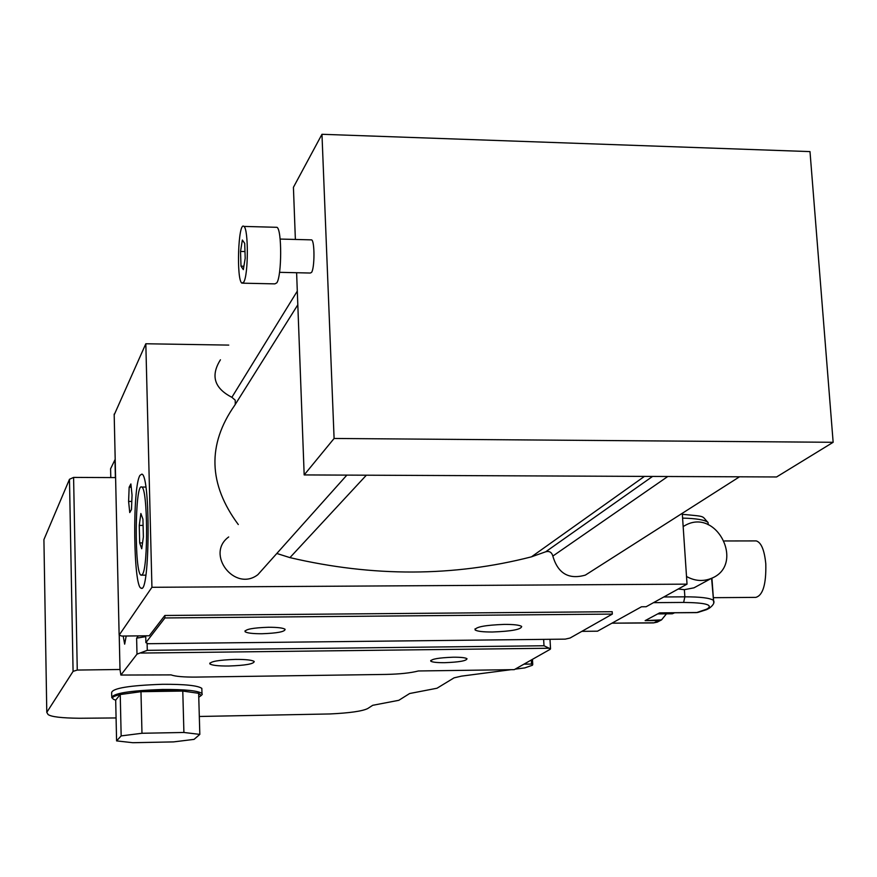 <?xml version="1.0" encoding="UTF-8"?>
<svg xmlns="http://www.w3.org/2000/svg" width="877" height="877" viewBox="0 0 877 877"><rect width="100%" height="100%" fill="white"/><g stroke="black" fill="none" stroke-linecap="round" stroke-linejoin="round"><path stroke-width="1.32" d="M240.528 251.436L242.359 240.013L244.705 243.335L245.198 258.211L243.335 269.634L241.011 266.17L240.528 251.436L244.979 251.546M241.011 266.17L243.894 266.235M275.86 227.286L276.968 227.307C281.977 229.335 281.846 275.773 276.825 282.843L274.863 283.874L242.907 283.183M243.751 282.12C248.432 275.027 248.553 228.437 243.894 226.419C238.215 220.851 236.187 280.388 241.942 283.161L243.751 282.12M310.929 239.849L311.631 239.87C314.788 241.054 314.722 268.176 311.554 272.407L310.294 273.032L279.522 272.33M296.612 272.725L304.176 474.928L776.573 476.967L833.15 442.293L809.997 151.6L321.969 134.291L293.422 187.316L295.374 239.454M304.176 474.928L334.093 438.467L833.15 442.293M321.969 134.291L334.093 438.467M139.257 525.4L140.879 513.505L142.94 519.162L143.379 536.888L141.734 548.761L139.684 542.929L139.257 525.4L143.094 525.4M139.684 542.929L142.545 542.929M142.359 574.501C148.388 567.912 147.764 487.305 141.701 487.053C134.817 482.043 134.247 574.292 141.142 575.191L142.359 574.501M164.92 617.956L612.332 614.086L570.072 638.028L565.216 639.136L148.224 643.707L145.878 642.633L164.92 617.956L164.854 615.479L149.276 635.77L121.728 636.055L119.162 635.112L151.929 587.294L145.823 343.762L114.196 414.854M145.823 343.762L228.754 345.099M129.16 487.173L130.881 483.951L132.043 495.121L131.484 509.493L129.752 512.574L128.601 501.425L129.16 487.173L131.21 487.173M128.601 501.425L131.791 501.425M110.787 477.57L110.59 468.778L114.986 459.745L115.38 477.592M173.569 741.898L194.069 739.377L199.824 734.389L183.907 732.47L141.975 733.271L121.158 735.902L116.586 740.89L132.8 742.709L173.569 741.898M115.687 700.142L114.109 699.572C110.787 697.949 112.837 696.272 120.237 694.529L115.687 700.142L116.586 740.89M141.975 733.271L140.978 691.69L120.237 694.529L121.158 735.902M199.824 734.389L198.651 693.312L182.778 691.054L162.574 690.659L140.978 691.69L182.778 691.054L183.907 732.47M198.651 693.312L201.25 695.461L198.761 697.248M202.247 694.409L201.25 695.461L202.247 694.409L201.984 693.477C198.027 690.681 184.926 689.344 162.673 689.475C129.588 690.616 112.607 693.367 111.741 697.73M111.719 696.448L111.631 692.633C112.497 688.204 129.467 685.43 162.541 684.29C184.784 684.181 197.884 685.54 201.831 688.379L201.874 689.75M589.454 572.506L585.365 575.104C568.756 579.829 557.915 573.481 552.839 556.073C551.743 552.236 549.353 550.822 545.669 551.797L531.451 556.84C453.617 576.825 373.12 577.088 289.936 557.619L276.814 553.475M264.613 567.123L257.871 574.665C234.839 592.446 205.152 554.045 228.689 536.954M238.292 524.545C208.419 484.29 207.202 444.584 234.63 405.437L297.818 304.801M235.266 404.44L235.222 400.175L231.879 397.303C214.262 388.248 210.447 375.74 220.434 359.789M504.374 624.391C513.845 624.369 519.612 625.06 521.662 626.441C521.409 629.423 511.686 631.276 492.501 631.999C482.986 632.032 477.187 631.341 475.115 629.938C475.334 626.978 485.091 625.126 504.374 624.391M235.485 659.394C245.944 659.361 252.192 660.063 254.22 661.499C253.913 663.933 245.407 665.435 228.689 666.016C218.187 666.06 211.916 665.358 209.855 663.9C210.14 661.477 218.68 659.975 235.485 659.394M268.461 627.263C277.658 627.263 283.205 627.943 285.113 629.313C285.003 631.736 277.231 633.216 261.806 633.742C252.587 633.753 247.007 633.073 245.078 631.692C245.176 629.269 252.971 627.8 268.461 627.263M453.19 657.213C460.863 657.169 465.468 657.673 467.002 658.715C466.663 660.819 459.219 662.146 444.65 662.683C436.965 662.727 432.339 662.223 430.771 661.17C431.1 659.076 438.566 657.761 453.19 657.213M126.2 636.011L124.666 644.156L123.186 636.044M139.947 475.378L141.855 474.106C150.669 475.126 149.89 594.891 141.142 588.16C133.326 587.623 132.306 486.823 139.947 475.378M612.332 614.086L612.19 611.707L164.854 615.479M140.945 653.058L549.199 648.246L550.526 648.673L550.296 649.232L514.273 669.644L418.373 670.971C410.71 672.966 399.901 674.117 385.957 674.424L196.218 677.088C183.71 677.187 175.323 676.452 171.07 674.895L120.873 675.049L136.998 654.143L147.281 650.339L147.117 643.499M116.082 717.945L79.566 718.263C61.467 718.055 50.965 716.794 48.049 714.481L46.788 712.354L73.076 671.376L77.264 670.061L119.996 669.491L119.228 635.189M119.996 669.491L120.873 675.049M145.735 636.636L136.615 638.16L138.303 635.88M543.641 639.377L544.003 645.757L147.281 650.339M544.003 645.757L549.199 648.246M151.929 587.294L687.031 584.148L646.141 606.731L641.493 606.774L597.533 631.188L581.879 631.352M682.273 513.308L687.031 584.148M510.94 669.699L461.455 676.134L454.056 677.855L436.987 688.237L409.647 693.521L398.816 700.306L372.714 705.305L367.606 708.605C362.146 711.225 349.572 713.012 329.895 713.955L199.309 716.476M523.975 664.152L531.55 664.053L532.745 664.514L532.427 665.248L524.83 667.89L515.161 669.14M77.264 670.061L73.591 477.417L69.48 479.28L43.916 539.618L46.788 712.354M73.591 477.417L115.6 477.592M531.33 659.986L531.55 664.053M666.476 613.834L661.543 619.875L645.143 620.631L659.603 612.88L645.143 620.631L658.419 620.51L654.11 622.78L657.224 622.144L653.387 622.922L611.949 623.185L654.11 622.78L661.543 619.875L657.224 622.144L661.543 619.875L666.476 613.834M678.239 589.004L684.378 589.673L693.992 587.82L697.533 585.902M697.632 612.508L659.603 612.88L696.557 612.617L709.142 608.331C713.374 605.218 714.81 602.554 713.45 600.328C709.91 597.993 700.383 596.82 684.86 596.831L663.812 596.974L684.86 596.831L684.378 589.673L684.86 596.831L683.632 602.433C705.108 602.685 713.089 604.757 707.586 608.649L705.031 609.953L709.142 608.331C713.374 605.218 714.81 602.554 713.45 600.328C709.91 597.993 700.383 596.82 684.86 596.831L683.632 602.433C705.108 602.685 713.089 604.757 707.586 608.649L709.142 608.331L706.577 609.647L697.632 612.508M674.545 612.815L672.33 613.779L674.545 612.815M686.516 576.485C694.792 581.067 703.069 581.692 711.368 578.381C745.143 565.248 717.496 508.079 685.715 525.093L683.161 526.529M711.598 578.272L713.703 602.554L711.916 578.14M755.305 540.912L756.281 540.912C761.269 542.479 764.437 550.142 765.796 563.9C766.257 584.29 762.913 595.45 755.777 597.38L713.264 597.686M552.839 556.073L667.792 476.496M545.669 551.797L652.565 476.43M531.451 556.84L644.431 476.397M289.936 557.619L366.367 475.191M231.879 397.303L297.303 291.109M136.615 638.16L136.998 654.143M145.878 642.633L145.714 635.814M119.119 634.564L114.174 414.087M73.076 671.376L69.48 479.28M653.518 602.652L683.632 602.433L653.518 602.652M682.591 518.11C696.393 518.439 704.889 519.886 708.057 522.462L708.221 524.753L708.057 522.462C704.889 519.886 696.393 518.439 682.591 518.11M276.968 227.307L243.894 226.419M311.631 239.87L280.136 239.059M145.845 487.064L141.701 487.053M145.845 575.159L141.657 575.18M201.831 688.379L201.984 693.477M585.365 575.104L739.508 476.803M257.871 574.665L346.864 475.115M475.115 629.938L475.049 628.831M209.855 663.9L209.822 663.089M245.078 631.692L245.045 630.793M430.771 661.17L430.739 660.458M141.142 588.16L141.778 588.16M550 639.311L550.526 648.673M532.46 659.34L532.745 664.514M682.339 514.317C707.487 516.685 700.997 515.61 708.057 522.462C700.997 515.61 707.487 516.685 682.339 514.317M657.684 613.911L672.33 613.779M693.992 587.82L711.368 578.381M724.523 540.966L756.281 540.912"/></g></svg>
